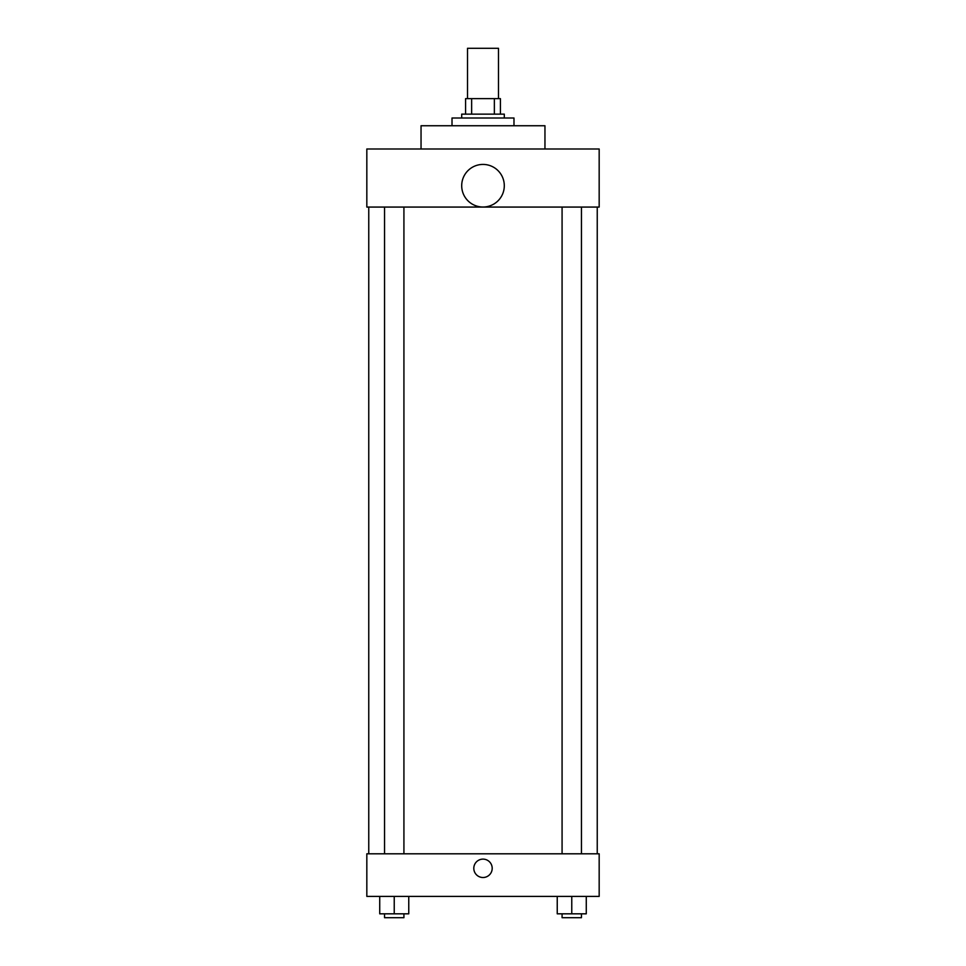 <?xml version="1.0" encoding="UTF-8"?>
<svg xmlns="http://www.w3.org/2000/svg" width="966" height="966" viewBox="0 0 966 966"><rect width="100%" height="100%" fill="white"/><g stroke="black" fill="none" stroke-linecap="round" stroke-linejoin="round"><path stroke-width="1.45" d="M498.492 98.641L498.492 48.3L467.508 48.3L467.508 98.641M471.637 114.133L471.637 98.641L465.576 98.641L465.576 114.133L465.576 98.641M471.637 98.641L500.424 98.641L500.424 114.133M494.363 114.133L494.363 98.641M461.7 118.009L461.7 114.133L504.3 114.133L504.3 118.009M513.984 125.749L513.984 118.009L452.016 118.009L452.016 125.749M544.957 148.993L544.957 125.749L421.043 125.749L421.043 148.993M366.826 148.993L599.174 148.993L599.174 207.074L366.826 207.074L366.826 148.993M461.7 185.714A21.3 21.3 0 0 0 493.65 204.164A21.3 21.3 0 0 0 493.65 167.275A21.3 21.3 0 0 0 461.7 185.714M368.758 853.799L368.758 207.074M562.079 207.074L562.079 853.799M384.553 853.799L384.553 207.074M366.826 853.799L599.174 853.799L599.174 896.4L366.826 896.4L366.826 853.799M483 877.514A9.201 9.201 0 0 1 475.03 863.725A9.201 9.201 0 0 1 490.97 863.725A9.201 9.201 0 0 1 483 877.514M557.237 896.4L557.237 913.824L586.277 913.824L586.277 896.4L586.277 913.824M571.763 913.824L571.763 896.4M581.447 913.824L581.447 917.7L562.079 917.7L562.079 913.824M379.723 896.4L379.723 913.824L408.763 913.824L408.763 896.4L408.763 913.824M394.237 913.824L394.237 896.4M403.921 913.824L403.921 917.7L384.553 917.7L384.553 913.824M597.242 853.799L597.242 207.074M581.447 207.074L581.447 853.799M403.921 853.799L403.921 207.074"/></g></svg>
